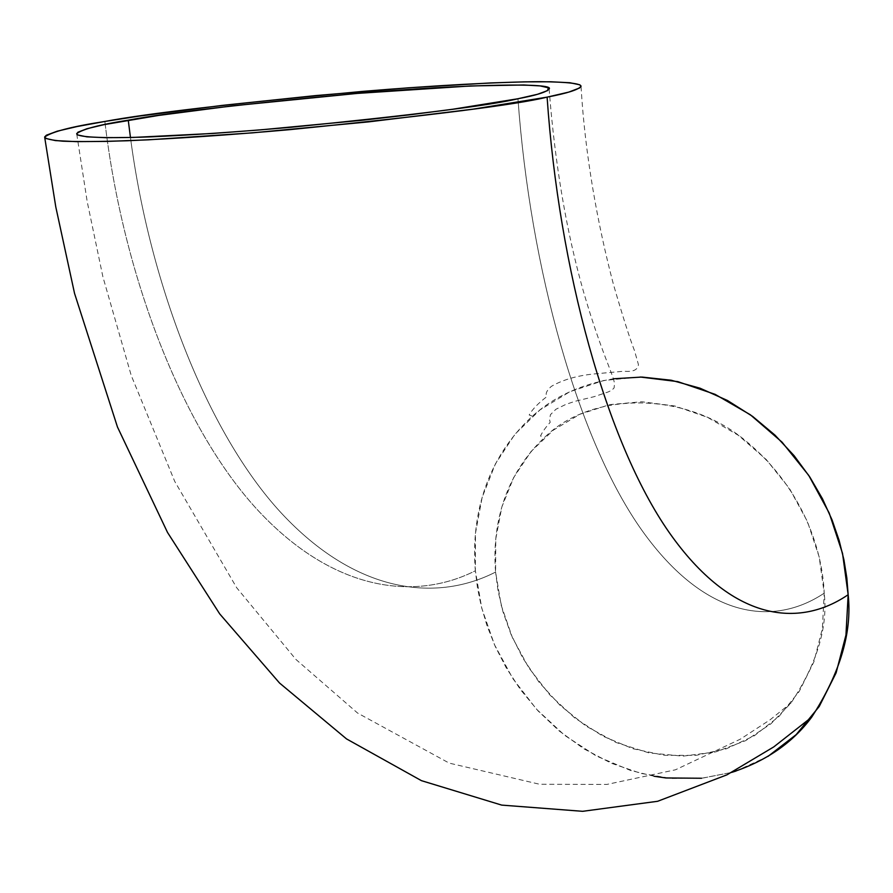 <?xml version="1.0" encoding="UTF-8"?>
<svg xmlns="http://www.w3.org/2000/svg" width="893" height="893" viewBox="0 0 893 893"><rect width="100%" height="100%" fill="white"/><g stroke="black" fill="none" stroke-linecap="round" stroke-linejoin="round"><path stroke-width="0.67" stroke-dasharray="4.46 3.35" d="M517.962 98.743C530.241 269.385 578.441 441.432 642.368 530.967C706.352 620.311 774.666 626.306 824.206 593.164C828.068 626.975 817.006 663.577 791.031 702.981L770.972 723.765L745.677 740.632L715.862 751.873L682.966 756.148L648.965 752.899L616.003 742.463L585.953 726.065L560.101 705.358L539.059 682.185L522.84 658.119L511.042 634.41L503.016 611.884L498.082 591.032L495.582 572.078C438.463 601.313 359.857 595.095 284.733 516.679C209.755 438.441 150.158 287.457 130.456 137.5C150.158 287.457 209.755 438.441 284.733 516.679C359.857 595.095 438.463 601.313 495.582 572.078L501.219 605.342L512.415 637.613L528.79 667.797L549.787 694.877L574.712 717.927L602.764 736.122L633.014 748.769L664.437 755.311L695.926 755.378L726.299 748.825L754.395 735.72L779.053 716.398L799.19 691.483L813.88 661.847L822.375 628.627L824.206 593.164L819.182 556.964L807.473 521.601L789.535 488.616L766.172 459.449L738.422 435.349L707.524 417.31L674.851 406.002L641.788 401.761L609.685 404.618L579.825 414.274L553.28 430.18L530.989 451.579L513.676 477.543L501.821 507.023L495.76 538.914L495.582 572.078C492.623 536.191 498.562 480.601 544.697 437.324C590.686 391.558 685.221 390.319 745.275 440.506C805.028 489.61 822.721 553.426 824.206 593.164C774.666 626.306 706.352 620.311 642.368 530.967C578.441 441.432 530.241 269.385 517.962 98.743M654.089 776.251L630.38 770.391L596.245 755.969L564.633 735.33L536.559 709.265L512.917 678.702L494.454 644.679L481.785 608.3L475.366 570.772C416.752 600.431 335.455 593.119 258.602 511.053C181.826 428.796 122.709 273.894 104.861 121.459C122.709 273.894 181.826 428.796 258.602 511.053C335.455 593.119 416.752 600.431 475.366 570.772C471.884 529.817 478.548 465.644 532.395 416.194C553.872 396.782 580.841 384.314 613.312 378.788M701.541 778.25L731.512 772.445L702.289 778.171L671.692 778.506L640.973 773.405L611.348 763.258L583.866 748.803L559.297 731.021L538.111 710.951L520.463 689.608L506.253 667.864L495.213 646.376L487.009 625.669L481.215 606.046L477.465 587.728L475.366 570.772L475.456 533.344L482.175 497.278L495.414 463.858L514.848 434.344L539.952 409.932L569.924 391.681L603.757 380.485L640.203 377.013M768.002 756.393L736.033 771.039M76.742 134.095L87.201 201.628L102.918 276.897L131.249 375.54L174.727 481.383L236.667 587.706L295.951 659.469L357.568 713.038L449.268 763.135L539.64 784.266L606.939 784.422L675.521 769.777L740.476 739.091L770.09 719.803L791.031 702.981M532.395 416.194L529.169 414.977C532.373 409.329 538.233 403.245 546.728 396.715L546.259 394.985C545.768 392.652 547.465 389.783 551.361 386.368C562.612 379.86 576.699 375.73 593.622 373.988L623.95 371.209C633.059 372.113 637.892 369.892 638.428 364.534L634.521 350.748C629.878 338.838 622.879 316.836 613.536 284.767C597.819 225.416 585.004 155.014 581.03 86.331M549.117 88.976C554.966 164.558 566.542 232.504 583.832 292.826C601.547 353.516 614.127 376.042 614.473 383.867L614.116 387.886L611.805 390.23L608.211 391.938L594.236 396.648L574.992 401.303L565.894 404.384L555.904 409.273L550.456 414.676L549.519 419.531L550.2 422.344C545.768 427.155 542.531 431.71 540.499 436.018L544.697 437.324"/><path stroke-width="1.34" d="M128.246 120.175C99.882 124.596 82.692 129.094 76.686 133.637C76.552 136.886 98.364 138.694 148.651 136.93C190.209 135.156 237.605 131.941 290.817 127.286C414.665 114.907 490.38 105.396 517.962 98.743L537.497 94.29L547.588 90.595L548.313 87.782L540.12 85.907L523.789 84.991L470.667 85.951L357.133 93.419L232.035 105.91L158.452 115.454L104.034 124.652L86.934 128.726L77.903 132.231L76.686 133.905L77.747 134.988L86.956 136.852L105.664 137.689L133.481 137.422L212.456 133.47L260.254 129.898L361.174 120.365L409.284 114.873L452.662 109.259L517.962 98.743C536.325 95.283 546.706 92.024 549.117 88.976C555.546 82.792 470.298 83.696 355.615 93.553C240.965 104.269 165.183 113.143 128.246 120.175L130.456 137.5L128.246 120.175M613.312 378.788L641.933 377.058L671.201 380.228L700.067 388.209L727.516 400.522L752.699 416.462L775.001 435.148L794.089 455.664L809.873 477.119L822.475 498.785L832.12 520.072L839.152 540.533L843.941 559.9L846.832 577.972L848.16 594.705C799.335 628.092 732.059 622.198 669.103 532.351C606.213 442.325 558.929 269.072 547.108 97.136C567.178 93.296 578.485 89.691 581.03 86.331C580.997 83.551 567.546 82 540.689 81.687C500.861 81.799 433.272 85.527 362.703 91.387C233.274 103.443 147.323 113.467 104.861 121.459L139.163 116.123L222.145 105.407L315.341 95.618L408.246 87.827L490.313 82.949L523.968 81.866L550.925 81.776L569.924 82.748L579.814 84.802L581.03 86.018L579.657 87.938L568.819 92.091L547.108 97.136L473.145 109.147L368.351 121.906L252.362 132.867L148.506 139.821L107.506 141.395L76.162 141.63L55.411 140.592L45.576 138.404L44.683 136.919L46.403 135.2L57.252 131.182L77.122 126.538L104.861 121.459C71.92 126.549 51.861 131.74 44.661 137.031C45.398 138.839 51.448 140.223 62.823 141.183C77.903 141.786 99.279 141.641 126.951 140.77C174.537 138.716 228.753 135.022 289.589 129.675C430.839 115.498 516.679 104.648 547.108 97.136C558.929 269.072 606.213 442.325 669.103 532.351C732.059 622.198 799.335 628.092 848.16 594.705L845.95 635.102L836.105 672.875L819.216 706.486L796.154 734.649L768.002 756.393M640.203 377.013L677.82 381.635L715.081 394.338L750.343 414.765L782.056 442.169L808.745 475.411L829.217 513.051L842.534 553.414L848.16 594.705C852.268 632.423 840.101 673.244 811.681 717.168C792.716 742.753 765.993 761.182 731.512 772.445L736.033 771.039M701.541 778.25L665.888 777.959L654.089 776.251M811.681 717.168L773.751 746.916L726.913 774.856L657.628 801.289L582.616 811.313L501.71 805.106L421.44 780.661L346.54 738.924L279.542 683.033L219.723 613.915L167.527 532.462L117.463 426.999L74.532 293.351L55.779 206.886L44.728 137.555"/></g></svg>
